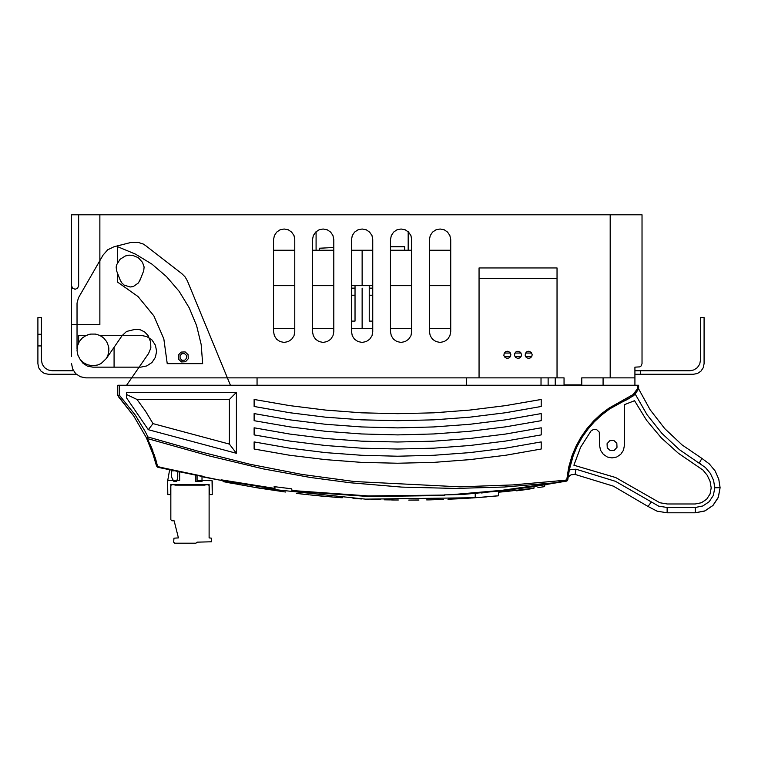<?xml version="1.0" encoding="UTF-8"?>
<svg xmlns="http://www.w3.org/2000/svg" width="758" height="758" viewBox="0 0 758 758"><rect width="100%" height="100%" fill="white"/><g stroke="black" fill="none" stroke-linecap="round" stroke-linejoin="round"><path stroke-width="1.14" d="M174.71 484.713L171.365 484.713L170.815 485.793L170.815 519.675L171.82 520.737L174.188 520.86L178.433 537.867L173.961 538.18L173.648 542.112L174.71 543.183L195.971 543.183L197.033 542.112L211.605 541.809L211.605 538.18L209.085 537.867L209.104 485.84M174.89 485.139L205.011 485.139M167.745 490.388L167.632 481.178L167.802 494.633L170.455 494.633L170.815 484.362L174.89 484.817M205.011 484.817L209.085 484.362L209.435 494.633L212.268 494.633L212.06 480.667L197.108 480.458L197.108 475.721M170.882 480.458L173.156 480.458L171.526 476.924L173.753 481.358L176.728 481.529L177.798 476.924L177.798 471.703L179.674 472.101L179.674 480.458L168.342 480.458L167.632 481.178L169.621 469.941L167.632 481.178M212.268 490.388L212.268 481.169M209.085 485.793L208.535 484.713L174.359 484.713M119.518 385.272L119.518 395.288L117.746 395.288L117.746 385.272L638.606 385.272L638.606 388.816L633.972 395.278L627.283 399.589L618.206 403.825L609.621 408.979L601.625 415.005L594.3 421.836L587.734 429.398L581.992 437.593L577.141 446.358L573.228 455.567L569.76 467.411L567.751 480.051L566.851 481.046L532.324 486.854L503.549 490.634L462.304 494.491L444.51 494.87L444.738 495.58L444.993 494.851M485.84 492.52L481.122 492.965M477.853 493.259L476.384 493.382M511.044 489.734L500.422 490.995M546.48 484.656L545.779 484.769M545.485 484.817L543.988 485.054M221.137 480.43L157.825 467.335L157.702 466.691L203.144 476.327M203.144 476.934L221.099 480.43M171.526 476.924L171.526 470.898L173.828 470.851M274.993 486.788L274.993 489.033L221.203 480.449L227.608 482.505M151.771 450.205L156.48 465.981L157.825 467.335M169.735 469.354L156.849 466.35L154.746 459.14M106.177 358.724L122.104 335.633L126.624 331.435L135.113 329.323L140.107 329.758L144.636 331.919L148.132 335.519L150.643 342.095L150.804 348.007L148.53 353.474L126.614 385.272L131.75 377.816L85.749 377.816L564.085 377.816L564.085 384.903L581.803 384.903L581.803 377.816L634.958 377.816L634.958 367.185L639.856 366.91L641.003 366.142L642.045 363.641L642.045 214.817L99.914 214.817L99.914 324.661L71.574 324.661L71.574 214.817L71.574 285.69L72.607 288.192L75.118 289.234L77.619 288.192L78.661 285.69L78.661 214.817L71.574 214.817M274.652 488.995L274.074 486.674L291.631 488.815L292.218 491.118L368.388 496.452L444.738 495.58M221.099 479.823L274.405 488.37M454.582 494.453L501.872 490.303L555.548 482.761L504.345 487.043L455.662 488.474L401.816 487.091L350.092 482.78L310.24 477.464L263.433 468.908L209.341 455.937L147.516 438.569L155.475 458.401L157.702 466.691L156.413 465.668M154.234 457.425L146.408 437.726L149.099 443.582L150.255 444.463L152.993 451.181M149.43 444.34L151.609 449.778M152.945 451.048L151.761 450.176M565.222 480.335L565.411 481.368L555.548 482.761L562.616 481.245L565.279 480.316L563.63 480.382L512.616 484.883L459.793 486.778L354.261 481.557L301.902 474.413L250.064 464.284L198.823 451.398L147.999 436.959L147.516 438.569L146.408 437.726L147.999 436.959L145.1 431.311L135.275 415.1L119.518 395.288L118.21 396.481L133.683 415.915L146.408 437.726L133.683 415.915L117.746 395.288M257.038 377.816L257.038 385.272M450.707 328.574L429.445 328.574M411.727 328.574L390.465 328.574M372.746 328.574L351.494 328.574M333.776 328.574L312.514 328.574M294.796 328.574L273.543 328.574M77.013 349.068L76.994 303.077L78.415 297.761L103.088 255.029L107.75 249.752L114.088 246.71L130.575 242.541L137.823 242.238L143.319 244.123L145.763 245.715L181.854 273.666L185.094 276.935L187.387 280.924L230.432 385.272M97.791 365.024L101.098 363.537L106.3 358.534L107.92 355.294L108.858 350.708L108.422 346.046L106.66 341.716L103.713 338.077L99.838 335.462L95.366 334.079L90.685 334.051L86.204 335.387L82.3 337.964L79.306 341.564L77.496 345.875L77.013 350.528L77.894 355.123L80.083 359.264L83.371 362.589L87.483 364.816L92.618 365.773L97.791 365.024M108.868 349.22L108.735 347.638M102.671 337.206L101.373 336.306M96.219 334.231L95.574 334.107M89.472 334.269L87.966 334.685M83.209 337.206L82.537 337.755M78.766 342.531L78.131 343.924M291.963 490.502L368.161 495.874L444.539 495.031M567.751 480.051L565.468 481.358L565.279 480.316L566.795 479.511L568.727 467.184L572.224 455.207L576.184 445.884L581.092 437.034L586.9 428.744L593.542 421.097L600.942 414.19L609.025 408.098L633.157 394.586L637.544 388.579L637.544 385.272M236.439 392.36L126.595 392.36L126.595 397.922L148.274 429.691L236.439 453.312L236.439 392.36L229.352 399.438L136.99 399.438L126.595 394.558M541.165 406.525L505.595 412.722L469.761 417.146L433.756 419.809L397.666 420.699L361.566 419.809L325.561 417.146L289.727 412.722L254.157 406.525L254.157 399.438L289.727 405.663L325.561 410.116L361.566 412.788L397.666 413.688L433.756 412.788L469.771 410.116L505.595 405.663L541.165 399.438L541.165 406.525M541.165 449.049L505.595 455.236L469.761 459.67L433.756 462.333L397.666 463.223L361.566 462.333L325.561 459.67L289.727 455.236L254.157 449.049L254.157 441.961L289.727 448.177L325.561 452.64L361.566 455.312L397.666 456.202L433.756 455.312L469.771 452.64L505.595 448.177L541.165 441.961L541.165 449.049M541.165 420.699L505.595 426.887L469.761 431.321L433.756 433.983L397.666 434.874L361.566 433.983L325.561 431.321L289.727 426.887L254.157 420.699L254.157 413.612L289.727 419.837L325.561 424.291L361.566 426.962L397.666 427.863L433.756 426.962L469.771 424.291L505.595 419.837L541.165 413.612L541.165 420.699M541.165 434.874L505.595 441.061L469.761 445.496L433.756 448.158L397.666 449.049L361.566 448.158L325.561 445.496L289.727 441.061L254.157 434.874L254.157 427.787L289.727 434.012L325.561 438.465L361.566 441.137L397.666 442.028L433.756 441.137L469.771 438.465L505.595 434.012L541.165 427.787L541.165 434.874M635.308 393.885L638.587 388.863L637.544 388.579M181.484 361.917L178.49 359.169L178.31 355.104L181.058 352.1L185.123 351.93L188.117 354.678L188.297 358.742L185.549 361.737L181.484 361.917L182.091 360.249L180.091 358.42L179.978 355.71L181.806 353.711L184.516 353.588L186.515 355.426L186.629 358.136L184.8 360.135L182.091 360.249M140.05 280.214L143.745 270.729L144.143 267.053L142.513 262.344L138.363 257.72L132.631 255.313L128.888 255.152L125.241 255.967L120.02 259.34L116.751 264.618L116.145 267.053L116.543 270.729L120.238 280.214L121.82 282.971L124.141 285.131L130.139 286.979L133.285 286.505L138.468 282.971L140.789 278.319M528.478 489.204L522.906 489.981M524.195 489.801L524.422 489.355M566.795 479.511L567.856 479.606L568.14 476.858M633.356 395.837L609.621 408.979L601.625 415.005L594.3 421.836L587.734 429.398L581.992 437.593L577.141 446.358L573.228 455.567L569.239 469.913M569.476 468.728L569.76 467.411M126.595 395.591L126.595 396.216M126.595 396.396L126.595 395.221M714.595 484.997L714.785 487.773L713.591 480.259L710.341 473.371L705.414 467.544L679.462 449.646L661.933 433.424L647.057 414.749L635.176 394.037L634.38 394.88M638.606 388.816L650.108 409.746L664.738 428.621L682.134 444.974L701.88 458.419L682.134 444.974L664.738 428.621L650.108 409.746L638.606 388.816L650.108 409.746L664.738 428.621L682.134 444.974L701.88 458.419L682.134 444.974L664.738 428.621L650.108 409.746L638.606 388.816L650.108 409.746L664.738 428.621L682.134 444.974L701.88 458.419L682.134 444.974L664.738 428.621L650.108 409.746L638.606 388.816L650.108 409.746L664.738 428.621L682.134 444.974L701.88 458.419L682.134 444.974L664.738 428.621L650.108 409.746L638.606 388.816L638.056 389.925M613.847 440.512L609.783 440.692L607.035 443.686L607.215 447.751L610.209 450.498L614.274 450.318L617.021 447.324L616.851 443.259L613.847 440.512M568.187 476.498L568.462 474.47M568.491 474.252L568.197 476.45M568.178 476.555L571.2 474.773L575.028 474.413L571.2 474.773L568.121 477.076L571.2 474.773L575.028 474.413L571.2 474.773L568.121 477.076L571.2 474.773L575.028 474.413L613.374 486.172L647.986 506.42L613.374 486.172L575.028 474.413L571.2 474.773L568.121 477.076M568.851 472.016L569.211 470.074M530.212 488.948L528.61 489.185M522.963 489.971L524.148 489.81M524.072 489.82L526.374 489.497M525.133 489.668L525.616 489.602M530.354 488.929L526.137 489.535M523.892 489.848L520.613 490.293M521.068 490.227L520.329 490.331M517.629 490.682L520.708 490.274M529.719 489.024L530.505 488.578M519.239 490.473L520.519 490.303M521.201 490.208L516.312 490.852L516.245 490.341M517.202 490.739L517.742 490.672M527.132 489.393L524.479 489.763M236.439 453.312L229.352 444.074L229.352 399.438M148.274 429.691L153.04 423.627L229.352 444.074M569.258 469.827L575.985 469.183L615.505 481.311L658.74 506.145L667.163 507.509L695.294 507.509L702.818 506.003L709.166 501.72L713.373 495.306L714.785 487.773L720.1 487.707L718.3 497.295L712.946 505.453L704.864 510.911L695.294 512.825L667.163 512.825L657.053 511.186L647.986 506.42L651.188 502.175M711.241 487.896L710.066 494.036L706.617 499.257L701.434 502.744L695.294 503.966L667.163 503.966L659.858 502.781L615.676 477.521L573.939 465.223L580.656 447.239L590.965 431.027L593.685 429.312L596.631 429.559L599.256 432.183L599.625 445.505L600.573 450.252L603.264 454.269L607.281 456.96L612.028 457.908L616.775 456.96L620.802 454.269L623.493 450.252L624.431 445.505L624.431 404.687L634.541 400.707L646.602 420.283L661.327 437.935L678.41 453.322L702.912 470.074L707.176 475.238L710.009 481.311L711.241 487.896M700.174 463.602L699.236 463.034L701.88 458.419L709.289 463.887L715.145 471.021L718.821 479.217L720.1 487.707L718.385 497.106M713.287 479.359L713.856 481.169M704.514 511.053L695.294 512.825L667.163 512.825L695.294 512.825L695.294 507.509M718.177 497.599L713.155 505.245M712.823 505.577L705.167 510.778M195.791 475.456L195.791 481.529L201.998 481.529L201.998 476.706M351.494 288.144L355.028 288.144M362.116 288.144L362.125 328.574L362.116 288.144M369.212 288.144L372.746 288.144M78.661 214.817L99.914 214.817M71.574 356.554L71.574 285.69M603.065 377.816L603.065 385.272M114.088 367.185L114.088 347.249M78.661 342.749L78.661 335.292L86.403 335.292M557.007 377.816L557.007 267.972L479.047 267.972L479.047 377.816M528.658 351.238L531.159 352.271L532.201 354.782L531.604 356.753L530.013 358.051L527.966 358.259L526.147 357.283L525.18 355.474L525.379 353.427L526.687 351.835L528.658 351.238M518.027 351.238L520.528 352.271L521.57 354.782L520.973 356.753L519.382 358.051L517.335 358.259L515.525 357.283L514.549 355.474L514.748 353.427L516.056 351.835L518.027 351.238M507.396 351.238L509.907 352.271L510.939 354.782L510.342 356.753L508.751 358.051L506.704 358.259L504.894 357.283L503.918 355.474L504.127 353.427L505.425 351.835L507.396 351.238M557.007 278.603L479.047 278.603M99.478 335.292L140.666 335.292L146.768 336.505L151.941 339.963L155.399 345.136L156.612 351.238L155.399 357.34L151.941 362.514L146.768 365.972L140.666 367.185L92.827 367.185L87.407 366.105L82.812 363.035L80.177 359.396M117.632 262.6L117.632 246.71L135.474 254.082L151.941 264.154L166.618 276.679L179.163 291.347L189.254 307.805L196.644 325.627L201.154 344.397L202.67 363.641L167.243 363.641L163.832 338.864L153.865 315.934L138.07 296.549L117.632 282.147L117.632 273.534M429.445 239.623L430.25 235.558L432.553 232.109L436.002 229.807L440.076 228.992L444.141 229.807L447.59 232.109L449.892 235.558L450.707 239.623L450.707 331.748L449.892 335.813L447.59 339.262L444.141 341.574L440.076 342.379L436.002 341.574L432.553 339.262L430.25 335.813L429.445 331.748L429.445 239.623L430.25 235.558L432.553 232.109L436.002 229.807L440.076 228.992L444.141 229.807L447.59 232.109L449.892 235.558L450.707 239.623M390.465 239.623L391.28 235.558L393.582 232.109L397.031 229.807L401.096 228.992L405.17 229.807L408.609 232.109L410.921 235.558L411.727 239.623L411.727 331.748L410.921 335.813L408.609 339.262L405.17 341.574L401.096 342.379L397.031 341.574L393.582 339.262L391.28 335.813L390.465 331.748L390.465 239.623M351.494 239.623L352.299 235.558L354.602 232.109L358.051 229.807L362.125 228.992L366.19 229.807L369.639 232.109L371.941 235.558L372.746 239.623L372.746 331.748L371.941 335.813L369.639 339.262L366.19 341.574L362.125 342.379L358.051 341.574L354.602 339.262L352.299 335.813L351.494 331.748L351.494 239.623M312.514 239.623L313.329 235.558L315.631 232.109L319.08 229.807L323.145 228.992L327.21 229.807L330.659 232.109L332.97 235.558L333.776 239.623L333.776 331.748L332.97 335.813L330.659 339.262L327.21 341.574L323.145 342.379L319.08 341.574L315.631 339.262L313.329 335.813L312.514 331.748L312.514 239.623L313.329 235.558L316.058 231.702L316.058 250.273M273.543 239.623L274.349 235.558L276.651 232.109L280.1 229.807L284.165 228.992L288.239 229.807L291.688 232.109L293.99 235.558L294.796 239.623L294.796 331.748L293.99 335.813L291.688 339.262L288.239 341.574L284.165 342.379L280.1 341.574L276.651 339.262L274.349 335.813L273.543 331.748L273.543 239.623L274.349 235.558L276.651 232.109L280.1 229.807L284.165 228.992L288.239 229.807L291.688 232.109L293.99 235.558L294.796 239.623M71.574 363.641L72.654 369.061L75.724 373.666L80.32 376.735L85.749 377.816M610.152 214.817L610.152 377.816M408.183 250.254L408.183 231.702L410.921 235.558L411.727 239.623M634.958 377.816L634.958 385.272M372.746 250.254L351.494 250.254M548.148 377.816L548.148 385.272M390.465 246.71L404.639 246.71L404.639 250.254M372.746 321.117L369.212 321.117L369.212 285.69M390.465 250.254L411.727 250.254M429.445 250.254L450.707 250.254M541.06 377.816L541.06 385.272M362.125 250.254L362.125 285.69L372.746 285.69M531.728 353.01L525.588 353.01M521.097 353.01L514.957 353.01M510.466 353.01L504.326 353.01M504.326 356.554L510.466 356.554M514.957 356.554L521.097 356.554M525.588 356.554L531.728 356.554M700.506 317.574L704.049 317.574L704.049 363.641L703.244 367.706L700.932 371.155L697.483 373.457L693.418 374.272L640.273 374.272L640.273 370.728L689.875 370.728L693.94 369.913L697.388 367.611L699.7 364.162L700.506 360.097L700.506 317.574M634.958 374.272L640.273 374.272M450.707 285.69L429.445 285.69M411.727 285.69L390.465 285.69M634.958 370.728L640.273 370.728M555.235 377.816L555.235 385.272L555.235 377.816M37.9 345.942L37.9 317.593L41.444 317.593L41.444 345.942L37.9 345.942L37.9 363.66L38.705 367.725L41.017 371.174L44.466 373.476L48.531 374.291L76.387 374.291M319.364 250.273L319.26 248.226L333.776 247.468M355.028 285.7L355.028 321.136L351.494 321.136M73.479 370.747L52.075 370.747L48.01 369.932L44.561 367.63L42.249 364.181L41.444 360.116L41.444 345.942M351.494 250.273L362.116 250.273L362.116 285.7L351.494 285.7M333.776 285.7L312.514 285.7M294.796 285.7L273.543 285.7M273.543 250.273L294.796 250.273M312.514 250.273L333.776 250.273M41.444 334.231L37.9 334.231M466.653 385.272L466.653 377.816M372.69 499.408L372.178 499.389M392.511 499.958L394.368 499.986M393.317 499.967L394.965 499.996M395.704 500.005L394.454 499.986M398.196 500.034L397.656 500.024M391.63 499.939L394.927 499.996M389.688 499.901L384.126 499.778M390.522 499.92L392.871 499.958M376.66 499.55L372.87 499.408M374.84 499.484L375.418 499.503M373.76 499.446L379.417 499.636M379.597 499.645L379.047 499.626L379.597 499.645M377.077 499.56L377.588 499.579M371.922 499.38L373.381 499.437M355.256 498.575L353.74 498.489M353.522 498.48L353.038 498.451M360.059 498.84L361.613 498.916M357.264 498.688L360.126 498.84M355.938 498.612L356.98 498.679M355.104 498.565L356.241 498.631M334.325 497.153L342.408 497.76M333.681 497.106L339.593 497.561M336.931 497.352L335.292 497.229M336.448 497.324L338.305 497.456M334.382 497.163L336.514 497.324M340.01 497.589L334.894 497.201M340.152 497.599L341.488 497.693M339.698 497.561L340.389 497.618M336.249 497.305L337.263 497.381M338.75 497.494L339.849 497.58M337.822 497.428L335.188 497.22M338.873 497.504L335.226 497.229M339.328 497.532L338.845 497.504M339.376 497.542L339.963 497.58M334.477 497.163L337.935 497.438M316.389 495.561L316.996 495.618M322.311 496.12L320.776 495.978M319.999 495.912L321.525 496.054M321.752 496.073L323.069 496.196M323.145 496.196L323.761 496.253M321.828 496.083L323.022 496.187M320.416 495.95L320.985 495.997M320.729 495.978L320.227 495.931M318.701 495.789L319.289 495.836M329.806 496.784L315.716 495.495M319.402 495.855L316.759 495.599M319.753 495.884L322.899 496.177M316.001 495.524L319.052 495.817M296.558 493.392L298.946 493.676M303.683 494.216L305.218 494.396M298.813 493.657L303.484 494.197M303.096 494.15L302.414 494.074M298.965 493.676L298.102 493.581M299.448 493.733L298.614 493.638M302.83 494.121L305.057 494.377M302.29 494.064L300.86 493.903M302.546 494.093L303.209 494.169M296.7 493.411L297.913 493.553M301.561 493.979L302.669 494.102M300.642 493.875L298.112 493.581M301.684 493.998L298.188 493.591M302.139 494.045L301.656 493.989M302.186 494.055L302.783 494.121M299.865 493.78L300.414 493.846M305 494.368L304.432 494.301M297.316 493.486L300.755 493.884M296.397 493.373L297.43 493.496M394.321 499.986L395.477 499.996M390.702 499.92L394.188 499.977M398.357 500.034L396.368 500.015M397.012 500.024L398.225 500.034M395.752 500.005L396.86 500.015M394.397 499.986L391.564 499.939M396.898 500.015L397.912 500.034M374.338 499.465L375.096 499.494M379.388 499.636L380.09 499.664M376.745 499.55L379.123 499.626M378.782 499.617L377.674 499.579M376.243 499.531L377.512 499.579M380.023 499.655L377.645 499.579M371.354 499.351L380.203 499.664M358.894 498.773L361.585 498.916M356.743 498.66L359.339 498.802M358.07 498.736L359.074 498.783M359.254 498.792L360.211 498.849M408.714 500.09L418.975 500.034M409.367 500.09L416.985 500.053M413.593 500.081L416.294 500.062M410.267 500.09L413.195 500.081M410.012 500.09L410.523 500.09M410.466 500.09L411.698 500.09M412.541 500.081L410.713 500.09M413.423 500.081L412.807 500.081M417.459 500.053L416.379 500.062M416.483 500.062L418.425 500.043M418.492 500.043L416.938 500.053M457.785 498.802L465.744 498.357M470.945 498.025L476.488 497.636M463.346 498.499L469.439 498.12M464.995 498.394L466.312 498.319M471.031 498.015L473.646 497.835M467.487 498.243L468.463 498.186M470.339 498.063L471.002 498.015M458.183 498.783L459.386 498.717M472.689 497.902L461.821 498.584M467.762 498.224L474.972 497.75M474.944 497.75L476.924 497.608L474.944 497.75M474.508 497.779L475.228 497.731M463.991 498.461L467.629 498.233M308.155 494.709L308.999 494.803M310.941 495.002L335.036 497.21M313.367 495.258L314.001 495.325M314.324 495.353L313.717 495.296M307.407 494.633L306.308 494.51M314.75 495.4L309.709 494.879M463.602 498.48L460.892 498.631M459.054 498.736L448.016 499.266M486.759 496.841L479.255 497.438M477.436 497.57L461.3 498.612M260.003 488.275L285.681 492.027L260.003 488.275M254.129 487.318L255.626 487.565M279.958 491.25L280.697 491.355L279.958 491.25M282.109 491.544L282.772 491.639L282.109 491.544M256.545 486.456L256.526 487.716L259.776 488.237M439.687 499.579L440.654 499.541L439.687 499.579M443.506 499.446L428.365 499.882M427.758 499.901L426.678 499.92M428.763 499.873L437.347 499.655M498.413 495.789L498.48 491.212L498.413 495.789L475.152 497.731L365.546 499.105L256.526 487.716L223.638 481.718M496.575 495.969L478.762 497.466M477.701 497.551L476.924 497.608M227.618 482.514L232.678 483.49M463.252 498.499L472.386 497.921M471.893 497.959L476.469 497.636M458.552 498.764L462.181 498.565M312.277 495.145L310.951 495.012M537.877 487.584L544.623 486.617L544.642 484.949L544.623 486.617L537.858 487.584M509.13 489.971L509.111 491.137L533.964 488.124L533.992 486.608M509.111 491.137L498.47 492.226M499.446 492.131L500.299 492.046M501.597 491.923L505.226 491.554M463.498 498.489L465.024 498.394M465.867 498.347L461.12 498.622M461.139 498.622L462.342 498.556M466.161 498.328L464.266 498.442M394.018 499.977L391.829 499.939M377.929 499.588L375.153 499.494M378.517 499.607L377.948 499.588M314.987 495.419L313.897 495.315M322.368 496.13L321.392 496.035M353.834 498.499L354.431 498.527M356.601 498.65L358.572 498.764M335.586 497.257L337.471 497.4M321.439 496.045L319.762 495.884M298.017 493.562L303.759 494.225M298.406 493.61L299.164 493.704M221.071 479.823L221.203 480.449M155.381 461.451L156.641 462.418M154.803 459.348L154.234 457.434L155.475 458.401M153.021 453.682L152.386 451.882L153.192 454.023L154.234 454.629M626.885 398.604L627.283 399.589M566.415 481.188L566.217 480.136M136.99 399.438L145.489 411.224L153.04 423.627M575.028 474.413L575.985 469.183M667.163 512.825L667.163 507.509M351.494 295.232L355.028 295.232M369.212 295.232L372.746 295.232M239.367 483.708L239.348 484.732M475.219 493.486L475.152 497.731M153.249 454.374L154.234 457.434M151.107 448.461L152.367 451.834M149.099 443.582L151.088 448.404L149.099 443.582"/></g></svg>
